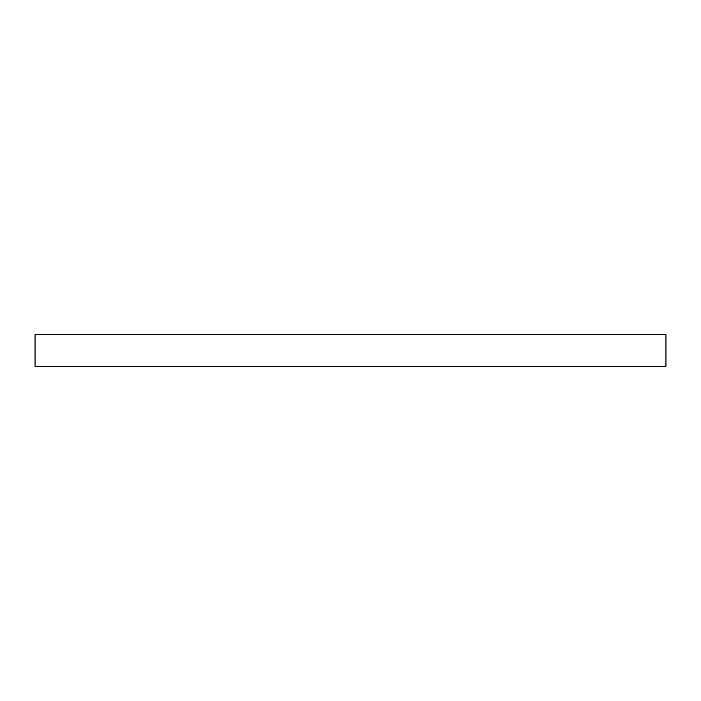 <?xml version="1.0" encoding="UTF-8"?>
<svg xmlns="http://www.w3.org/2000/svg" width="701" height="701" viewBox="0 0 701 701"><rect width="100%" height="100%" fill="white"/><g stroke="black" fill="none" stroke-linecap="round" stroke-linejoin="round"><path stroke-width="0.53" stroke-dasharray="3.5 2.63" d="M665.95 334.727L35.05 334.727L35.05 366.272L665.95 366.272L665.95 334.727"/><path stroke-width="1.05" d="M665.95 334.727L35.05 334.727L35.05 366.272L665.95 366.272L665.95 334.727"/></g></svg>
